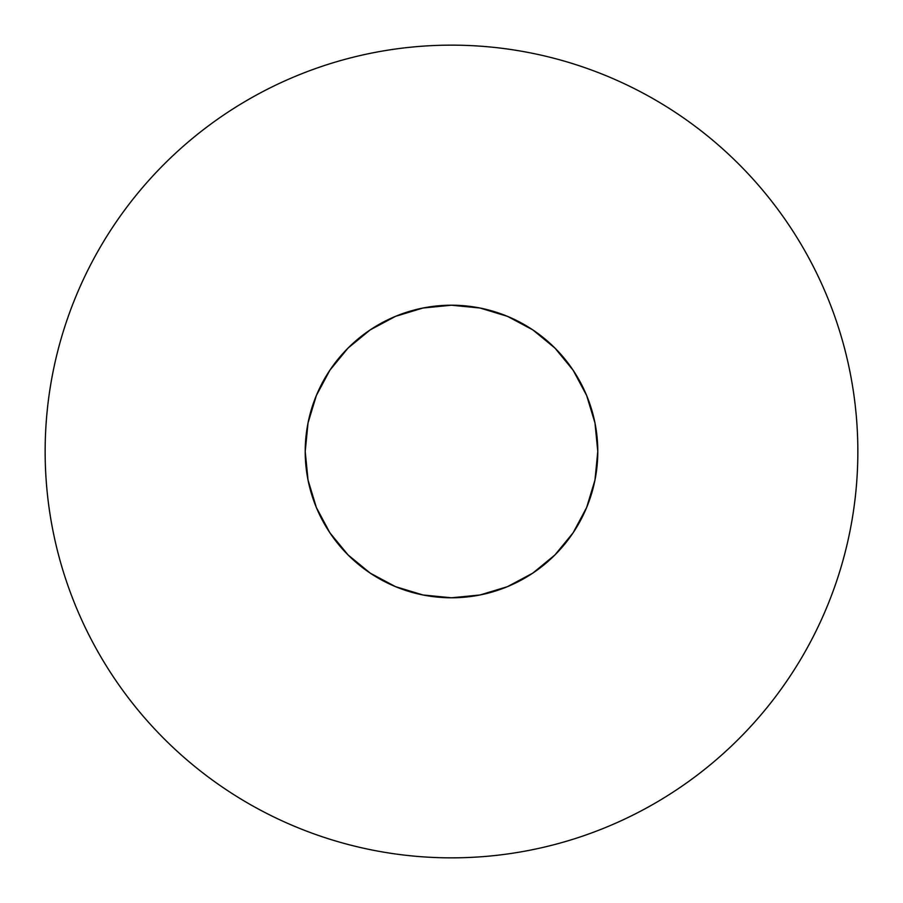 <?xml version="1.0" encoding="UTF-8"?>
<svg xmlns="http://www.w3.org/2000/svg" width="903" height="903" viewBox="0 0 903 903"><rect width="100%" height="100%" fill="white"/><g stroke="black" fill="none" stroke-linecap="round" stroke-linejoin="round"><path stroke-width="0.68" stroke-dasharray="4.51 3.39" d="M305.214 451.5A146.286 146.286 0 0 0 451.5 597.786A146.286 146.286 0 0 0 597.786 451.5A146.286 146.286 0 0 0 451.5 305.214A146.286 146.286 0 0 0 305.214 451.5M789.29 677.363L789.369 677.261C804.189 655.07 816.707 631.649 826.922 607.008C837.126 582.356 844.836 556.948 850.039 530.772C855.243 504.608 857.85 478.184 857.85 451.5A406.35 406.35 0 0 0 451.5 45.15A406.35 406.35 0 0 0 45.15 451.5C45.15 478.184 47.757 504.608 52.961 530.772C58.164 556.948 65.874 582.356 76.078 607.008C86.293 631.649 98.811 655.07 113.631 677.261M113.71 225.637L113.631 225.739C98.811 247.93 86.293 271.351 76.078 295.992C65.874 320.644 58.164 346.052 52.961 372.228C47.757 398.392 45.15 424.816 45.15 451.5A406.35 406.35 0 0 0 451.5 857.85A406.35 406.35 0 0 0 857.85 451.5C857.85 424.816 855.243 398.392 850.039 372.228C844.836 346.052 837.126 320.644 826.922 295.992C816.707 271.351 804.189 247.93 789.369 225.739M677.363 113.71L677.261 113.631C655.07 98.811 631.649 86.293 607.008 76.078C582.356 65.874 556.948 58.164 530.772 52.961C504.608 47.757 478.184 45.15 451.5 45.15C424.816 45.15 398.392 47.757 372.228 52.961C346.052 58.164 320.644 65.874 295.992 76.078C271.351 86.293 247.93 98.811 225.739 113.631M225.637 789.29L225.739 789.369C247.93 804.189 271.351 816.707 295.992 826.922C320.644 837.126 346.052 844.836 372.228 850.039C398.392 855.243 424.816 857.85 451.5 857.85C478.184 857.85 504.608 855.243 530.772 850.039C556.948 844.836 582.356 837.126 607.008 826.922C631.649 816.707 655.07 804.189 677.261 789.369M308.025 422.965L316.355 395.514L329.866 370.23M480.035 308.025L507.486 316.355L532.77 329.866M594.975 480.035L586.645 507.486L573.134 532.77M422.965 594.975L395.514 586.645L370.23 573.134"/><path stroke-width="1.35" d="M532.77 329.866L554.939 348.061L573.134 370.23L586.645 395.514L594.975 422.965L597.786 451.5A146.286 146.286 0 0 1 451.5 597.786A146.286 146.286 0 0 1 305.214 451.5L308.025 422.965L316.355 395.514L329.866 370.23L348.061 348.061L370.23 329.866L395.514 316.355L422.965 308.025L451.5 305.214L480.035 308.025L507.486 316.355L532.77 329.866L554.939 348.061L573.134 370.23L586.645 395.514L594.975 422.965L597.786 451.5L594.975 480.035L586.645 507.486L573.134 532.77L554.939 554.939L532.77 573.134L507.486 586.645L480.035 594.975L451.5 597.786L422.965 594.975L395.514 586.645L370.23 573.134L348.061 554.939L329.866 532.77L316.355 507.486L308.025 480.035L305.214 451.5L308.025 422.965M45.15 451.5A406.35 406.35 0 0 1 451.5 45.15A406.35 406.35 0 0 1 857.85 451.5C857.85 424.816 855.243 398.392 850.039 372.228C844.836 346.052 837.126 320.644 826.922 295.992C816.707 271.351 804.189 247.93 789.369 225.739C774.548 203.559 757.696 183.038 738.835 164.165C719.962 145.304 699.441 128.452 677.261 113.631C655.07 98.811 631.649 86.293 607.008 76.078C582.356 65.874 556.948 58.164 530.772 52.961C504.608 47.757 478.184 45.15 451.5 45.15C424.816 45.15 398.392 47.757 372.228 52.961C346.052 58.164 320.644 65.874 295.992 76.078C271.351 86.293 247.93 98.811 225.739 113.631C203.559 128.452 183.038 145.304 164.165 164.165C145.304 183.038 128.452 203.559 113.631 225.739C98.811 247.93 86.293 271.351 76.078 295.992C65.874 320.644 58.164 346.052 52.961 372.228C47.757 398.392 45.15 424.816 45.15 451.5C45.15 478.184 47.757 504.608 52.961 530.772C58.164 556.948 65.874 582.356 76.078 607.008C86.293 631.649 98.811 655.07 113.631 677.261C128.452 699.441 145.304 719.962 164.165 738.835C183.038 757.696 203.559 774.548 225.739 789.369C247.93 804.189 271.351 816.707 295.992 826.922C320.644 837.126 346.052 844.836 372.228 850.039C398.392 855.243 424.816 857.85 451.5 857.85C478.184 857.85 504.608 855.243 530.772 850.039C556.948 844.836 582.356 837.126 607.008 826.922C631.649 816.707 655.07 804.189 677.261 789.369C699.441 774.548 719.962 757.696 738.835 738.835C757.696 719.962 774.548 699.441 789.369 677.261C804.189 655.07 816.707 631.649 826.922 607.008C837.126 582.356 844.836 556.948 850.039 530.772C855.243 504.608 857.85 478.184 857.85 451.5A406.35 406.35 0 0 1 451.5 857.85A406.35 406.35 0 0 1 45.15 451.5M789.369 225.739C774.548 203.559 757.696 183.038 738.835 164.165C719.962 145.304 699.441 128.452 677.261 113.631M225.739 113.631C203.559 128.452 183.038 145.304 164.165 164.165C145.304 183.038 128.452 203.559 113.631 225.739M113.631 677.261C128.452 699.441 145.304 719.962 164.165 738.835C183.038 757.696 203.559 774.548 225.739 789.369M677.261 789.369C699.441 774.548 719.962 757.696 738.835 738.835C757.696 719.962 774.548 699.441 789.369 677.261M329.866 370.23L348.061 348.061L370.23 329.866L395.514 316.355L422.965 308.025L451.5 305.214L480.035 308.025M370.23 573.134L348.061 554.939L329.866 532.77L316.355 507.486L308.025 480.035L305.214 451.5A146.286 146.286 0 0 1 451.5 305.214A146.286 146.286 0 0 1 597.786 451.5L594.975 480.035M573.134 532.77L554.939 554.939L532.77 573.134L507.486 586.645L480.035 594.975L451.5 597.786L422.965 594.975"/></g></svg>
